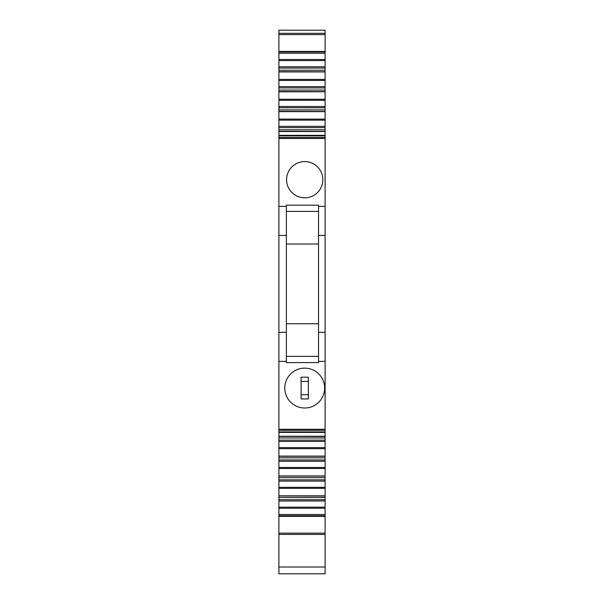 <?xml version="1.0" encoding="UTF-8"?>
<svg xmlns="http://www.w3.org/2000/svg" width="604" height="604" viewBox="0 0 604 604"><rect width="100%" height="100%" fill="white"/><g stroke="black" fill="none" stroke-linecap="round" stroke-linejoin="round"><path stroke-width="0.91" d="M325.103 51.997L278.897 51.997L278.897 51.446L325.103 51.446L325.103 361.373L318.534 361.373L318.534 362.596L286.372 362.596L286.372 361.373L278.897 361.373L278.897 516.322L325.103 516.322L325.103 514.495L278.897 514.495M325.103 361.373L325.103 436.398M325.103 332.321L318.534 332.321L318.534 361.373M286.372 361.373L286.372 205.164L318.534 205.164L318.534 332.321M286.372 356.36L318.534 356.36M278.897 131.362L278.897 332.321L286.372 332.321L278.897 332.321L278.897 361.373M278.897 111.498L278.897 131.264L325.103 131.362M278.897 91.642L278.897 111.408L325.103 111.498M278.897 71.778L278.897 91.544L325.103 91.642M278.897 51.997L278.897 71.687L325.103 71.778M278.897 51.446L278.897 34.609L325.103 34.609L325.103 30.2L278.897 30.2L278.897 34.609M278.897 516.322L278.897 573.8L325.103 573.8L325.103 516.322M278.897 436.398L325.103 436.496L325.103 496.073L278.897 495.982M325.103 476.118L278.897 476.118M325.103 456.262L278.897 456.262M278.897 430.305L325.103 430.305M278.897 507.186L325.103 507.186L325.103 495.982M325.103 507.186L325.103 514.495M325.103 51.446L325.103 34.609M324.65 388.07A19.932 19.932 0 0 0 304.718 368.138A19.932 19.932 0 0 0 284.786 388.07A19.932 19.932 0 0 0 304.718 408.002A19.932 19.932 0 0 0 324.65 388.07M286.372 211.4L318.534 211.4M318.534 244.016L286.372 244.016M318.534 323.744L286.372 323.744M325.103 235.439L318.534 235.439M325.103 206.387L318.534 206.387M286.372 206.387L278.897 206.387M286.598 179.69A18.12 18.12 0 0 1 304.718 161.57A18.12 18.12 0 0 1 322.838 179.69A18.12 18.12 0 0 1 304.718 197.81A18.12 18.12 0 0 1 286.598 179.69M286.372 235.439L278.897 235.439M278.897 137.463L325.103 137.463M325.103 129.8L278.897 129.8M325.103 127.633L278.897 127.633M325.103 126.357L278.897 126.357M325.103 120.151L278.897 120.151M278.897 119.109L325.103 119.109M325.103 111.657L278.897 111.657M325.103 109.936L278.897 109.936M325.103 107.776L278.897 107.776M325.103 106.493L278.897 106.493M325.103 100.287L278.897 100.287M278.897 99.245L325.103 99.245M325.103 91.8L278.897 91.8M325.103 90.079L278.897 90.079M325.103 87.912L278.897 87.912M325.103 86.636L278.897 86.636M325.103 80.43L278.897 80.43M278.897 79.388L325.103 79.388M325.103 71.936L278.897 71.936M325.103 70.215L278.897 70.215M325.103 68.056L278.897 68.056M325.103 66.772L278.897 66.772M325.103 53.265L278.897 53.265M278.897 515.763L325.103 515.763M325.103 508.228L278.897 508.228M325.103 500.988L278.897 500.988M325.103 499.704L278.897 499.704M325.103 497.545L278.897 497.545M278.897 495.824L325.103 495.824M325.103 488.372L278.897 488.372M278.897 487.33L325.103 487.33M325.103 481.124L278.897 481.124M325.103 479.848L278.897 479.848M325.103 477.681L278.897 477.681M278.897 475.96L325.103 475.96M325.103 468.515L278.897 468.515M278.897 467.473L325.103 467.473M325.103 461.267L278.897 461.267M325.103 459.984L278.897 459.984M325.103 457.824L278.897 457.824M278.897 456.103L325.103 456.103M325.103 448.651L278.897 448.651M278.897 447.609L325.103 447.609M325.103 441.403L278.897 441.403M325.103 440.127L278.897 440.127M325.103 437.96L278.897 437.96M301.094 381.411L308.342 381.411L308.342 377.198L301.094 377.198L301.094 398.942L308.342 398.942L308.342 394.729L301.094 394.729M308.342 381.411L308.342 394.729M325.103 429.27L278.897 429.27M325.103 138.49L278.897 138.49M278.897 135.84L325.103 135.84M325.103 131.529L278.897 131.529M325.103 60.566L278.897 60.566M278.897 59.517L325.103 59.517M278.897 567.005L325.103 567.005M278.897 533.151L325.103 533.151M278.897 436.231L325.103 436.231M278.897 431.92L325.103 431.92M278.897 135.349L325.103 135.349M278.897 33.341L325.103 33.341M278.897 534.419L325.103 534.419M278.897 432.411L325.103 432.411"/></g></svg>
